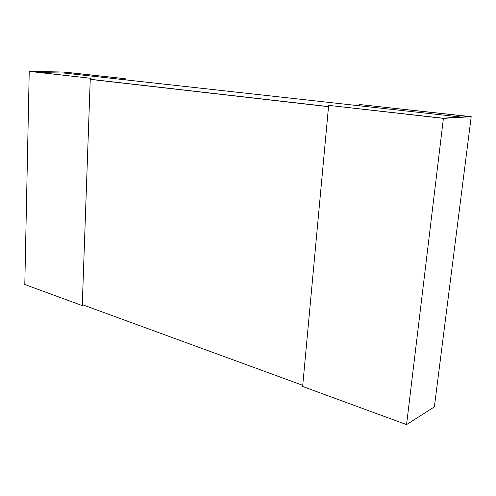 <?xml version="1.0" encoding="UTF-8"?>
<svg xmlns="http://www.w3.org/2000/svg" width="496" height="496" viewBox="0 0 496 496"><rect width="100%" height="100%" fill="white"/><g stroke="black" fill="none" stroke-linecap="round" stroke-linejoin="round"><path stroke-width="0.74" d="M461.193 117.075L64.176 73.055L40.976 72.639M64.176 73.055L64.207 72.106L125.259 78.74L64.319 72.05L29.233 71.387L91.072 78.325L91.035 79.379L328.532 106.584L90.247 79.372L328.519 106.69L302.74 385.318L82.286 304.643L90.247 79.372M91.072 78.325L30.634 71.467L64.207 72.106M83.018 304.916L83.006 305.4L82.255 305.592L24.8 284.506L29.233 71.387M90.284 78.312L82.255 305.592M124.539 78.728L124.496 79.744M125.259 78.74L125.215 79.825M471.2 116.69L359.34 104.507L469.321 116.585L442.68 118.191L328.643 105.363L302.634 386.471L406.559 424.613L443.405 118.383L471.2 116.69L434.366 406.894L406.559 424.613M359.34 104.507L359.216 105.766M328.643 105.363L443.405 118.383"/></g></svg>

